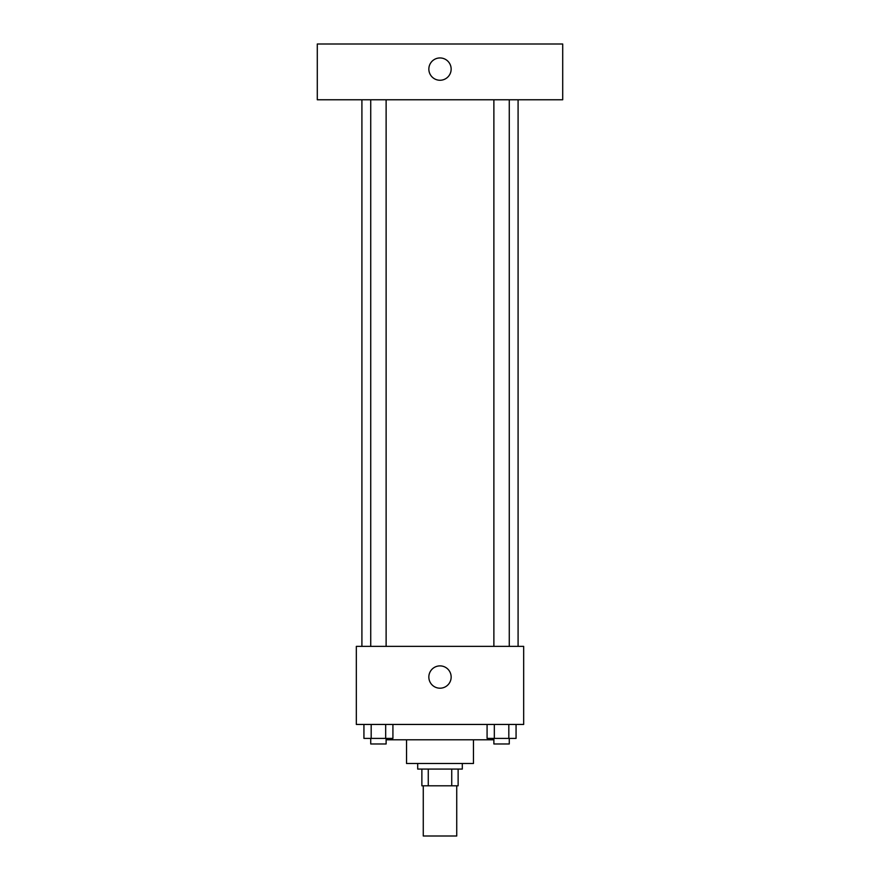<?xml version="1.0" encoding="UTF-8"?>
<svg xmlns="http://www.w3.org/2000/svg" width="880" height="880" viewBox="0 0 880 880"><rect width="100%" height="100%" fill="white"/><g stroke="black" fill="none" stroke-linecap="round" stroke-linejoin="round"><path stroke-width="1.32" d="M423.269 785.807L423.269 836L456.731 836L456.731 785.807M451.737 769.065L451.737 785.807L421.872 785.807L421.872 769.065M451.737 785.807L458.128 785.807L458.128 769.065L458.128 785.807M462.308 763.488L462.308 769.065L417.692 769.065L417.692 763.488M428.263 769.065L428.263 785.807M473.462 739.794L473.462 763.488L406.538 763.488L406.538 739.794M492.987 738.397L492.987 739.794L387.013 739.794L387.013 738.397M523.666 724.449L356.334 724.449L356.334 646.371L523.666 646.371L523.666 724.449M451.154 677.039A11.154 11.154 0 0 1 434.423 686.708A11.154 11.154 0 0 1 434.423 667.381A11.154 11.154 0 0 1 451.154 677.039M518.089 99.77L518.089 646.371M493.878 646.371L493.878 99.77M386.122 99.77L386.122 646.371M562.705 99.77L317.295 99.77L317.295 44L562.705 44L562.705 99.77M440 57.948A11.154 11.154 0 0 1 449.658 74.679A11.154 11.154 0 0 1 430.342 74.679A11.154 11.154 0 0 1 440 57.948M516.065 724.449L516.065 738.397L487.08 738.397L487.08 724.449M508.816 724.449L508.816 738.397M494.329 724.449L494.329 738.397M509.267 738.397L509.267 743.974L493.878 743.974L493.878 738.397M392.92 724.449L392.92 738.397L363.935 738.397L363.935 724.449M385.671 724.449L385.671 738.397M371.184 724.449L371.184 738.397M386.122 738.397L386.122 743.974L370.733 743.974L370.733 738.397M361.911 99.77L361.911 646.371M509.267 646.371L509.267 99.77M370.733 99.77L370.733 646.371"/></g></svg>
